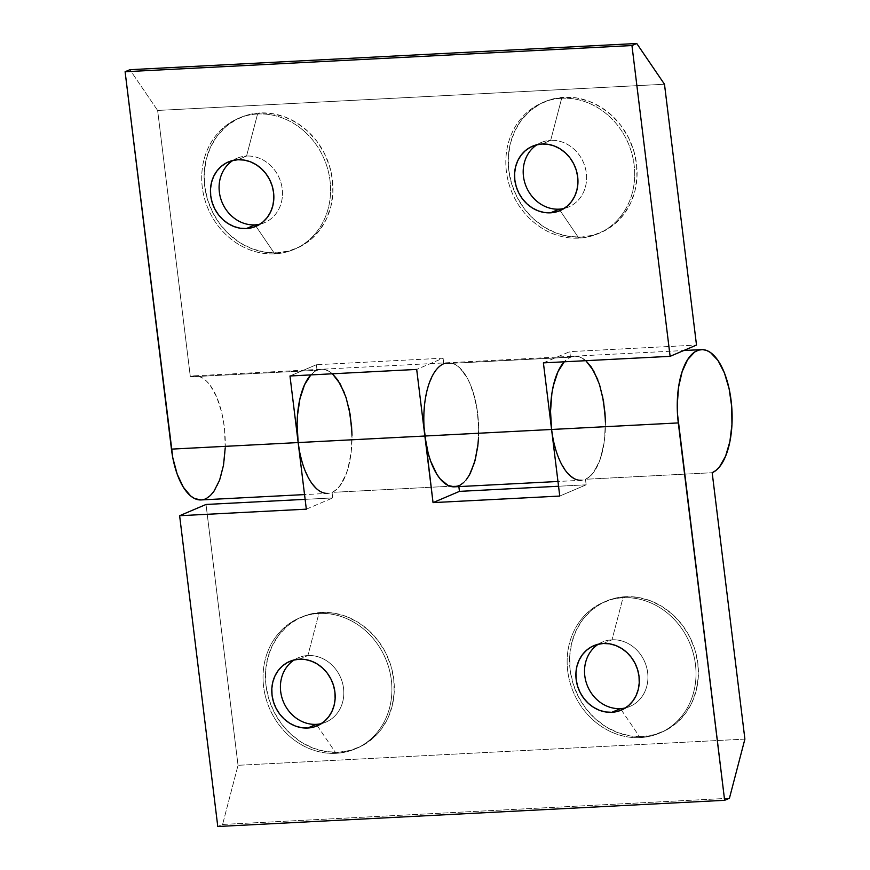 <?xml version="1.0" encoding="UTF-8"?>
<svg xmlns="http://www.w3.org/2000/svg" width="870" height="870" viewBox="0 0 870 870"><rect width="100%" height="100%" fill="white"/><g stroke="black" fill="none" stroke-linecap="round" stroke-linejoin="round"><path stroke-width="0.65" stroke-dasharray="4.35 3.26" d="M257.563 114.003A71.177 63.14 66.9 0 1 327.881 169.726A71.177 63.14 66.9 0 1 294.049 249.407A71.177 63.14 66.9 0 1 274.735 253.844L277.128 252.822A71.177 63.14 -113.1 0 0 296.442 248.385A71.177 63.14 -113.1 0 0 330.285 168.704A71.177 63.14 -113.1 0 0 259.956 112.969L257.563 114.003L246.558 156.056A35.028 31.07 66.9 0 1 281.771 186.06A35.028 31.07 66.9 0 1 260.043 224.155A35.028 31.07 -113.1 0 0 264.513 222.687A35.028 31.07 -113.1 0 0 281.162 183.483A35.028 31.07 -113.1 0 0 246.558 156.056L237.923 159.743L246.558 156.056A35.028 31.07 -113.1 0 0 237.064 158.242A35.028 31.07 -113.1 0 0 232.899 160.461A35.028 31.07 66.9 0 1 246.558 156.056L257.563 114.003A71.177 63.14 -113.1 0 0 202.286 187.224A71.177 63.14 -113.1 0 0 274.735 253.844A71.177 63.14 -113.1 0 0 330.013 180.623A71.177 63.14 -113.1 0 0 257.563 114.003L259.956 112.969L272.582 113.676L285.055 117.037L296.887 122.92L307.632 131.12L316.876 141.31L324.26 153.087L329.512 166.018L332.405 179.601L332.862 193.303L330.828 206.614L326.413 219.001L319.779 230.006L311.166 239.206L300.922 246.243L289.427 250.843L277.128 252.822L264.513 252.126L252.039 248.766L240.207 242.871L229.462 234.683L220.219 224.493L212.835 212.715L207.582 199.785L204.678 186.202L204.232 172.499L206.255 159.188L210.67 146.802L217.315 135.785L225.928 126.596L236.172 119.56L247.667 114.96L259.956 112.969A71.177 63.14 -113.1 0 0 240.642 117.417A71.177 63.14 -113.1 0 0 206.81 197.099A71.177 63.14 -113.1 0 0 277.128 252.822L274.735 253.844L255.997 226.32L274.735 253.844A71.177 63.14 66.9 0 1 204.417 198.121A71.177 63.14 66.9 0 1 238.249 118.44A71.177 63.14 66.9 0 1 257.563 114.003M255.008 224.873L255.997 226.32L255.008 224.873M561.672 98.277A71.177 63.14 66.9 0 1 631.99 154.001A71.177 63.14 66.9 0 1 598.158 233.682A71.177 63.14 66.9 0 1 578.844 238.13L581.247 237.108A71.177 63.14 -113.1 0 0 600.561 232.66A71.177 63.14 -113.1 0 0 634.393 152.979A71.177 63.14 -113.1 0 0 564.075 97.255L561.672 98.277L550.677 140.342A35.028 31.07 66.9 0 1 585.88 170.335A35.028 31.07 66.9 0 1 564.151 208.441A35.028 31.07 -113.1 0 0 568.632 206.973A35.028 31.07 -113.1 0 0 585.271 167.758A35.028 31.07 -113.1 0 0 550.677 140.342L542.032 144.018L550.677 140.342A35.028 31.07 -113.1 0 0 541.173 142.528A35.028 31.07 -113.1 0 0 537.007 144.735A35.028 31.07 66.9 0 1 550.677 140.342L561.672 98.277A71.177 63.14 -113.1 0 0 506.394 171.499A71.177 63.14 -113.1 0 0 578.844 238.13A71.177 63.14 -113.1 0 0 634.121 164.898A71.177 63.14 -113.1 0 0 561.672 98.277L564.075 97.255L576.69 97.951L589.164 101.311L600.996 107.206L611.74 115.405L620.984 125.584L628.368 137.373L633.621 150.303L636.525 163.875L636.971 177.589L634.948 190.889L630.522 203.286L623.888 214.292L615.275 223.492L605.031 230.517L593.536 235.117L581.247 237.108L568.621 236.412L556.147 233.051L544.315 227.157L533.571 218.957L524.327 208.778L516.943 196.99L511.69 184.059L508.798 170.476L508.341 156.774L510.364 143.474L514.79 131.076L521.424 120.071L530.037 110.871L540.281 103.845L551.776 99.245L564.075 97.255A71.177 63.14 -113.1 0 0 544.761 101.692A71.177 63.14 -113.1 0 0 510.918 181.384A71.177 63.14 -113.1 0 0 581.247 237.108L578.844 238.13L560.106 210.594L578.844 238.13A71.177 63.14 66.9 0 1 508.526 182.406A71.177 63.14 66.9 0 1 542.358 102.714A71.177 63.14 66.9 0 1 561.672 98.277M559.127 209.159L560.106 210.594L559.127 209.159M201.046 499.935A62.14 27.285 87 0 0 225.091 436.468A62.14 27.285 87 0 0 194.63 375.818A62.14 27.285 87 0 0 190.345 376.83L317.061 370.283A62.14 27.285 -93 0 1 321.345 369.271A62.14 27.285 -93 0 1 351.806 429.921A62.14 27.285 -93 0 1 327.762 493.388L304.543 494.584M454.477 486.83A62.14 27.285 87 0 0 478.522 423.364A62.14 27.285 87 0 0 448.061 362.714A62.14 27.285 87 0 0 443.765 363.725L570.481 357.178A62.14 27.285 -93 0 1 574.765 356.167A62.14 27.285 -93 0 1 605.226 416.817A62.14 27.285 -93 0 1 581.182 480.283L557.964 481.48M225.221 447.854L224.569 429.639L223.372 420.699L221.622 412.13L216.63 396.84L210.018 385.095L206.277 380.864L202.351 377.885L198.327 376.188L194.304 375.84L190.345 376.83L157.633 110.447L129.902 69.698L157.633 110.447L664.484 84.249L157.633 110.447L190.345 376.83L317.061 370.283L316.375 364.726L443.091 358.179L443.765 363.725L570.481 357.178L569.796 351.632L696.511 345.075L569.796 351.632L570.481 357.178L574.439 356.189L578.463 356.548L582.487 358.233L586.413 361.224M206.625 498.292L201.122 499.935M543.402 362.877L569.796 351.632L543.402 362.877M605.335 419.101L604.791 437.088L603.649 445.56L599.724 460.556L593.927 471.91L590.48 475.901L586.761 478.641L582.846 480.077L578.833 480.175L574.798 478.924L567.022 472.551L560.193 461.491L557.322 454.488L552.961 438.306M478.076 443.635L478.62 425.658L476.803 407.595L475.053 399.036L470.05 383.746L466.918 377.352L459.697 367.771L455.771 364.78L451.758 363.094L447.724 362.736L443.765 363.725L443.091 358.179L416.686 369.424L443.091 358.179L316.375 364.726L289.982 375.981L316.375 364.726L317.061 370.283L321.008 369.293L325.043 369.641L329.067 371.327L332.982 374.317M351.904 432.205L351.371 450.181L348.522 466.537L346.293 473.661L340.507 485.014L337.049 489.005L333.33 491.746L329.425 493.181L325.413 493.279L321.378 492.028L317.409 489.473L310.024 480.653L303.891 467.592L299.541 451.41M454.542 486.83L456.141 486.635M463.764 482.458L467.212 478.467M640.168 737.597A71.177 63.14 66.9 0 1 569.85 681.873A71.177 63.14 66.9 0 1 603.682 602.192A71.177 63.14 66.9 0 1 622.996 597.744L625.399 596.722A71.177 63.14 -113.1 0 0 606.086 601.17A71.177 63.14 -113.1 0 0 572.253 680.851A71.177 63.14 -113.1 0 0 642.571 736.575L640.168 737.597L620.451 708.626L640.168 737.597A71.177 63.14 -113.1 0 0 695.445 664.375A71.177 63.14 -113.1 0 0 622.996 597.744A71.177 63.14 -113.1 0 0 567.718 670.977A71.177 63.14 -113.1 0 0 640.168 737.597L642.571 736.575L629.945 735.879L617.472 732.518L605.64 726.624L594.895 718.424L585.651 708.245L578.267 696.457L573.025 683.526L570.122 669.954L569.676 656.241L571.699 642.941L576.114 630.543L582.759 619.538L591.361 610.348L601.616 603.312L613.1 598.712L625.399 596.722L638.025 597.429L650.488 600.779L662.32 606.673L673.075 614.872L682.319 625.051L689.703 636.84L694.945 649.77L697.849 663.353L698.295 677.056L696.272 690.356L691.857 702.753L685.212 713.759L676.599 722.959L666.355 729.995L654.86 734.584L642.571 736.575A71.177 63.14 -113.1 0 0 661.885 732.138A71.177 63.14 -113.1 0 0 695.717 652.446A71.177 63.14 -113.1 0 0 625.399 596.722L622.996 597.744L612.001 639.809L622.996 597.744A71.177 63.14 66.9 0 1 693.314 653.468A71.177 63.14 66.9 0 1 659.482 733.16A71.177 63.14 66.9 0 1 640.168 737.597M598.332 644.202A35.028 31.07 66.9 0 1 612.001 639.809A35.028 31.07 -113.1 0 0 602.497 641.995A35.028 31.07 -113.1 0 0 598.332 644.202M603.367 643.485L612.001 639.809L603.367 643.485M336.059 753.322A71.177 63.14 66.9 0 1 265.741 697.588A71.177 63.14 66.9 0 1 299.574 617.907A71.177 63.14 66.9 0 1 318.888 613.47L321.291 612.447A71.177 63.14 -113.1 0 0 301.977 616.884A71.177 63.14 -113.1 0 0 268.145 696.565A71.177 63.14 -113.1 0 0 338.463 752.3L336.059 753.322L316.343 724.34L336.059 753.322A71.177 63.14 -113.1 0 0 391.337 680.09A71.177 63.14 -113.1 0 0 318.888 613.47A71.177 63.14 -113.1 0 0 263.61 686.691A71.177 63.14 -113.1 0 0 336.059 753.322L338.463 752.3L325.837 751.593L313.363 748.233L301.531 742.349L290.787 734.149L281.543 723.96L274.159 712.182L268.917 699.252L266.013 685.669L265.567 671.966L267.59 658.666L272.005 646.269L278.639 635.263L287.252 626.063L297.496 619.027L308.991 614.438L321.291 612.447L333.917 613.143L346.38 616.504L358.212 622.398L368.956 630.587L378.2 640.777L385.595 652.565L390.837 665.496L393.74 679.068L394.186 692.77L392.163 706.081L387.748 718.479L381.103 729.484L372.49 738.673L362.246 745.71L350.751 750.31L338.463 752.3A71.177 63.14 -113.1 0 0 357.777 747.852A71.177 63.14 -113.1 0 0 391.609 668.171A71.177 63.14 -113.1 0 0 321.291 612.447L318.888 613.47L307.893 655.534L318.888 613.47A71.177 63.14 66.9 0 1 389.205 669.193A71.177 63.14 66.9 0 1 355.373 748.874A71.177 63.14 66.9 0 1 336.059 753.322M294.223 659.928A35.028 31.07 66.9 0 1 307.893 655.534A35.028 31.07 -113.1 0 0 298.388 657.72A35.028 31.07 -113.1 0 0 294.223 659.928M299.247 659.21L307.893 655.534L299.247 659.21M605.4 422.146L604.476 439.959L601.257 455.902L598.875 462.731L592.818 473.378L589.262 476.956L585.477 479.272L586.152 484.818L585.477 479.272L712.182 472.725L585.477 479.272A62.14 27.285 87 0 0 604.889 411.88A62.14 27.285 87 0 0 574.765 356.167A62.14 27.285 87 0 0 564.239 361.8L567.936 358.57L571.786 356.7L575.777 356.156L579.811 356.961L585.825 360.68M443.765 363.725A62.14 27.285 -93 0 1 448.061 362.714A62.14 27.285 -93 0 1 478.174 418.426A62.14 27.285 -93 0 1 458.762 485.819L332.046 492.376A62.14 27.285 87 0 0 351.458 424.973A62.14 27.285 87 0 0 321.345 369.271A62.14 27.285 87 0 0 310.818 374.905L314.505 371.675L318.366 369.804L322.346 369.261L326.391 370.054L332.394 373.785M729.43 798.258L222.579 824.455L217.783 826.5L222.579 824.455L729.43 798.258M744.894 739.108L238.043 765.306L222.579 824.455L238.043 765.306L744.894 739.108M466.102 479.925L462.557 483.513L458.762 485.819L458.86 486.602L458.762 485.819L332.046 492.376L332.731 497.923L305.131 499.347L332.731 497.923L332.046 492.376L335.842 490.06L339.387 486.482L345.455 475.836L347.837 469.006L351.045 453.063L351.98 435.25M206.016 504.469L238.043 765.306L206.016 504.469M586.152 484.818L558.551 486.243L586.152 484.818L559.758 496.063L586.152 484.818M306.327 509.167L332.731 497.923L306.327 509.167M348.979 408.389L344.303 392.631M602.41 395.284L597.723 379.527M424.049 426.942L423.831 417.817L425.147 400.211L428.725 384.725L434.239 372.675L437.577 368.293L441.221 365.128L445.07 363.247L449.061 362.703L453.096 363.508L457.098 365.639L460.969 369.043L468.006 379.374L471.007 386.084L473.595 393.621L477.26 410.542L478.696 428.703L478.522 437.74M321.367 723.633A35.028 31.07 -113.1 0 0 325.848 722.154A35.028 31.07 -113.1 0 0 342.497 682.95A35.028 31.07 -113.1 0 0 307.893 655.534A35.028 31.07 66.9 0 1 343.095 685.527A35.028 31.07 66.9 0 1 321.367 723.633M625.476 707.908A35.028 31.07 -113.1 0 0 629.956 706.44A35.028 31.07 -113.1 0 0 646.606 667.225A35.028 31.07 -113.1 0 0 612.001 639.809A35.028 31.07 66.9 0 1 647.204 669.802A35.028 31.07 66.9 0 1 625.476 707.908M294.049 249.407L296.442 248.385M255.878 226.374L264.513 222.687M598.158 233.682L600.561 232.66M559.986 210.649L568.632 206.973M194.63 375.818L683.7 350.534M532.527 146.203L541.173 142.528M542.358 102.714L544.761 101.692M228.418 161.929L237.064 158.242M238.249 118.44L240.642 117.417M603.682 602.192L606.086 601.17M593.862 645.67L602.497 641.995M299.574 617.907L301.977 616.884M289.743 661.396L298.388 657.72M317.202 725.841L325.848 722.154M355.373 748.874L357.777 747.852M621.311 710.116L629.956 706.44M659.482 733.16L661.885 732.138"/><path stroke-width="1.3" d="M260.043 224.155A35.028 31.07 66.9 0 1 255.008 224.873A35.028 31.07 -113.1 0 0 260.043 224.155M255.997 226.32L255.878 226.374A35.028 31.07 66.9 0 1 246.373 228.56L255.008 224.873L246.373 228.56L252.42 227.581L258.075 225.319L263.121 221.85L267.362 217.326L270.624 211.91L272.799 205.809L273.789 199.263L273.571 192.52L272.147 185.843L269.569 179.481L265.926 173.685L261.381 168.671L256.095 164.637L250.266 161.733L244.133 160.08L237.923 159.743A35.028 31.07 66.9 0 1 272.527 187.159A35.028 31.07 66.9 0 1 255.878 226.374M564.151 208.441A35.028 31.07 66.9 0 1 559.127 209.159A35.028 31.07 -113.1 0 0 564.151 208.441M560.106 210.594L559.986 210.649A35.028 31.07 66.9 0 1 550.482 212.835L559.127 209.159L550.482 212.835L556.539 211.856L562.183 209.594L567.229 206.136L571.47 201.612L574.733 196.196L576.908 190.095L577.908 183.548L577.68 176.806L576.255 170.118L573.678 163.756L570.046 157.959L565.489 152.946L560.204 148.911L554.386 146.019L548.241 144.366L542.032 144.018A35.028 31.07 66.9 0 1 576.636 171.444A35.028 31.07 66.9 0 1 559.986 210.649M327.762 493.388A62.14 27.285 -93 0 1 298.16 442.569L171.444 449.127A62.14 27.285 87 0 0 201.046 499.935L304.543 494.584M581.182 480.283A62.14 27.285 -93 0 1 551.58 429.475L424.864 436.022A62.14 27.285 87 0 0 454.477 486.83L557.964 481.48M201.122 499.935L194.662 498.575L190.693 496.02L183.309 487.2L177.186 474.139L172.825 457.957L125.106 71.742L631.957 45.544L670.117 356.33L543.402 362.877L551.58 429.475L424.864 436.022L416.686 369.424L289.982 375.981L298.16 442.569L171.444 449.127L125.106 71.742L129.902 69.698L636.753 43.5L631.957 45.544L125.106 71.742L129.902 69.698L636.753 43.5L664.484 84.249L636.753 43.5L631.957 45.544L670.117 356.33L696.511 345.075L664.484 84.249L696.511 345.075L670.117 356.33L543.402 362.877L551.58 429.475L678.295 422.918A62.14 27.285 -93 0 1 701.481 349.62A62.14 27.285 -93 0 1 731.605 405.322A62.14 27.285 -93 0 1 712.182 472.725L715.977 470.409L719.523 466.831L725.591 456.184L729.854 441.71L731.942 424.647L731.692 406.464L729.114 388.738L724.438 372.98L718.054 360.561L710.518 352.535L706.527 350.403L702.492 349.609L698.501 350.153L694.641 352.024L687.659 359.582L682.145 371.62L678.578 387.106L677.251 404.713L677.48 413.848L724.634 800.302L217.783 826.5L179.622 515.714L306.327 509.167L289.982 375.981L416.686 369.424L424.864 436.022L428.181 453.259L430.606 461.046L436.74 474.106L440.318 479.098L448.094 485.482L454.542 486.83M237.923 159.743L231.877 160.722L226.222 162.984L221.176 166.442L216.945 170.966L213.672 176.382L211.497 182.482L210.507 189.029L210.725 195.772L212.149 202.449L214.738 208.811L218.37 214.618L222.916 219.631L228.201 223.655L234.03 226.559L240.163 228.212L246.373 228.56A35.028 31.07 66.9 0 1 211.769 201.133A35.028 31.07 66.9 0 1 228.418 161.929A35.028 31.07 66.9 0 1 237.923 159.743M542.032 144.018L535.985 144.996L530.33 147.258L525.284 150.717L521.054 155.241L517.78 160.667L515.606 166.757L514.616 173.304L514.833 180.046L516.258 186.735L518.846 193.096L522.478 198.893L527.024 203.906L532.309 207.941L538.138 210.834L544.272 212.487L550.482 212.835A35.028 31.07 66.9 0 1 515.877 185.419A35.028 31.07 66.9 0 1 532.527 146.203A35.028 31.07 66.9 0 1 542.032 144.018M225.221 447.854L223.503 465.211L219.588 480.207L213.792 491.561L210.344 495.552L206.625 498.292M597.723 379.527L591.339 367.107L585.825 360.68L593.623 370.805L599.495 384.475L603.508 401.048L605.335 419.101M552.961 438.306L551.58 429.475L678.295 422.918L724.634 800.302L729.43 798.258L744.894 739.108L712.182 472.725L744.894 739.108L729.43 798.258L724.634 800.302L217.783 826.5L179.622 515.714L206.016 504.469L179.622 515.714L306.327 509.167L298.16 442.569L424.864 436.022A62.14 27.285 -93 0 1 443.765 363.725M344.303 392.631L337.919 380.212L332.394 373.785L340.203 383.909L346.075 397.568L350.088 414.153L351.904 432.205M299.541 451.41L298.16 442.569L424.864 436.022L433.042 502.621L559.758 496.063L551.58 429.475L559.758 496.063L433.042 502.621L459.447 491.376L458.86 486.602L459.447 491.376L558.551 486.243L459.447 491.376L433.042 502.621L424.049 426.942M456.141 486.635L460.045 485.199L463.764 482.458M467.212 478.467L470.322 473.313L475.227 459.991L478.076 443.635M537.007 144.735A35.028 31.07 -113.1 0 0 525.295 184.266A35.028 31.07 -113.1 0 0 559.127 209.159A35.028 31.07 66.9 0 1 525.295 184.266A35.028 31.07 66.9 0 1 537.007 144.735M232.899 160.461A35.028 31.07 -113.1 0 0 221.187 199.991A35.028 31.07 -113.1 0 0 255.008 224.873A35.028 31.07 66.9 0 1 221.187 199.991A35.028 31.07 66.9 0 1 232.899 160.461M620.451 708.626A35.028 31.07 66.9 0 1 586.63 683.744A35.028 31.07 66.9 0 1 598.332 644.202A35.028 31.07 -113.1 0 0 586.63 683.744A35.028 31.07 -113.1 0 0 620.451 708.626L611.817 712.302A35.028 31.07 66.9 0 1 577.212 684.886A35.028 31.07 66.9 0 1 593.862 645.67A35.028 31.07 66.9 0 1 603.367 643.485L597.309 644.463L591.654 646.725L586.619 650.194L582.378 654.718L579.115 660.134L576.94 666.235L575.94 672.782L576.157 679.524L577.593 686.202L580.17 692.563L583.803 698.36L588.348 703.373L593.644 707.408L599.463 710.311L605.596 711.964L611.817 712.302L617.863 711.323L623.518 709.061L628.553 705.603L632.794 701.079L636.057 695.663L638.232 689.562L639.232 683.015L639.015 676.273L637.579 669.596L635.002 663.234L631.37 657.426L626.824 652.424L621.528 648.389L615.71 645.486L609.576 643.833L603.367 643.485A35.028 31.07 66.9 0 1 637.96 670.911A35.028 31.07 66.9 0 1 621.311 710.116A35.028 31.07 66.9 0 1 611.817 712.302L620.451 708.626A35.028 31.07 -113.1 0 0 625.476 707.908A35.028 31.07 66.9 0 1 620.451 708.626M316.343 724.34A35.028 31.07 66.9 0 1 282.511 699.458A35.028 31.07 66.9 0 1 294.223 659.928A35.028 31.07 -113.1 0 0 282.511 699.458A35.028 31.07 -113.1 0 0 316.343 724.34L307.697 728.027A35.028 31.07 66.9 0 1 273.104 700.6A35.028 31.07 66.9 0 1 289.743 661.396A35.028 31.07 66.9 0 1 299.247 659.21L293.201 660.189L287.546 662.451L282.5 665.909L278.269 670.433L274.996 675.849L272.832 681.949L271.832 688.496L272.049 695.239L273.484 701.927L276.062 708.289L279.694 714.085L284.24 719.098L289.525 723.133L295.354 726.026L301.488 727.679L307.697 728.027L313.755 727.048L319.41 724.786L324.445 721.328L328.686 716.804L331.948 711.388L334.123 705.287L335.124 698.74L334.896 691.998L333.471 685.31L330.894 678.948L327.261 673.152L322.705 668.138L317.419 664.104L311.601 661.211L305.468 659.558L299.247 659.21A35.028 31.07 66.9 0 1 333.852 686.626A35.028 31.07 66.9 0 1 317.202 725.841A35.028 31.07 66.9 0 1 307.697 728.027L316.343 724.34A35.028 31.07 -113.1 0 0 321.367 723.633A35.028 31.07 66.9 0 1 316.343 724.34M564.239 361.8A62.14 27.285 87 0 0 551.58 429.475L550.536 411.271L551.863 393.664L553.385 385.562L557.975 371.642L564.293 361.746M310.818 374.905A62.14 27.285 87 0 0 298.16 442.569L297.116 424.364L297.486 415.392L299.954 398.667L304.554 384.747L310.873 374.839M305.131 499.347L206.016 504.469L305.131 499.347M351.98 435.25L351.556 426.115L348.979 408.389M605.4 422.146L604.987 413.011L602.41 395.284M478.522 437.74L477.76 446.517L474.541 462.459L469.332 475.15L466.102 479.925M701.427 349.62L683.7 350.534"/></g></svg>
